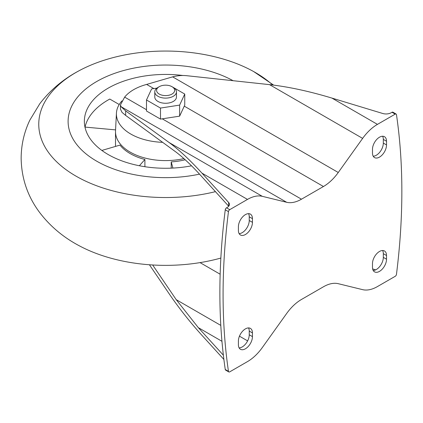 <?xml version="1.0" encoding="UTF-8"?>
<svg xmlns="http://www.w3.org/2000/svg" width="423" height="423" viewBox="0 0 423 423"><rect width="100%" height="100%" fill="white"/><g stroke="black" fill="none" stroke-linecap="round" stroke-linejoin="round"><path stroke-width="0.63" d="M115.574 129.887L85.034 127.09A81.264 46.916 180 0 1 109.774 99.056L119.217 104.513M101.858 150.435L119.989 145.105A50.115 28.933 180 0 0 144.904 159.487L139.373 165.747M185.195 159.772A50.115 28.933 180 0 1 171.22 161.893L171.22 168.153M172.917 168.074L171.22 161.893M301.472 299.468L323.458 286.778A36.119 20.854 120 0 1 338.268 283.69L362.638 289.655A36.119 20.854 120 0 0 377.448 286.567L395.204 276.314A1.808 1.042 120 0 0 396.467 274.342A632.047 364.917 120 0 0 396.467 114.644A1.808 1.042 120 0 0 396.108 114.036A1.808 1.042 120 0 0 395.204 114.125L377.448 124.373A36.119 20.854 120 0 0 362.638 138.39L338.268 172.494A36.119 20.854 120 0 1 323.458 186.511L301.472 199.201A36.119 20.854 120 0 1 286.662 202.289L262.292 196.325A36.119 20.854 120 0 0 247.481 199.413L229.726 209.665A1.808 1.042 120 0 0 228.462 211.637A632.047 364.917 120 0 0 228.462 371.336A1.808 1.042 120 0 0 228.822 371.944A1.808 1.042 120 0 0 229.726 371.854L247.481 361.607A36.119 20.854 120 0 0 262.292 347.59L286.662 313.485A36.119 20.854 120 0 1 301.472 299.468M396.108 114.036L392.904 112.185A1.808 1.042 -60 0 0 391.999 112.275L391.19 112.74A7.223 4.172 0 0 1 382.725 113.486L331.907 98.078C309.054 91.209 288.269 86.726 269.541 84.637L186.606 75.691C182.197 75.225 177.538 75.617 172.626 76.859L146.638 84.426A45.145 26.067 0 0 0 124.653 97.121L120.465 104.872L121.02 106.654L125.647 110.884L169.189 142.577L262.292 196.325M228.822 371.944L225.618 370.093A1.808 1.042 -60 0 1 225.258 369.49A632.047 364.917 120 0 1 225.258 209.787A1.808 1.042 -60 0 1 226.517 207.815L227.331 207.344A7.223 4.172 0 0 0 229.446 204.394A7.223 4.172 0 0 0 228.616 202.458L228.616 206.144L198.324 172.833C190.345 164.288 182.979 157.419 176.222 152.222L125.647 115.41L122.014 112.37L120.47 109.15L120.47 105.068M220.156 274.226L200.047 262.614M156.949 88.106L151.608 88.93L146.485 99.976L146.485 111.006L160.491 119.096L179.627 116.161L184.751 105.089L184.751 94.059L173.308 87.45M228.616 202.458L201.935 173.118C189.938 159.979 179.024 149.8 169.189 142.577M223.889 359.455L201.935 335.312C189.938 322.062 179.024 308.24 169.189 293.837L149.43 264.766M221.959 341.298L198.324 327.656L223.376 355.204M220.801 325.398L176.222 299.664L198.324 327.656M247.624 340.885L239.455 336.169M375.672 269.853L372.637 268.933M248.523 327.92A9.93 5.737 120 0 1 249.242 331.082L249.242 334.767L252.452 336.618L252.452 332.933A9.93 5.737 120 0 0 250.39 328.385A9.93 5.737 120 0 0 242.739 331.045A9.93 5.737 120 0 0 238.403 341.044L238.403 344.729A9.93 5.737 120 0 0 240.46 349.276A9.93 5.737 120 0 0 248.116 346.611A9.93 5.737 120 0 0 252.452 336.618M239.122 347.891A9.93 5.737 120 0 0 249.242 334.767M248.523 213.647A9.93 5.737 120 0 1 249.242 216.809L249.242 220.494L252.452 222.345L252.452 218.659A9.93 5.737 120 0 0 250.39 214.112A9.93 5.737 120 0 0 242.739 216.777A9.93 5.737 120 0 0 238.403 226.77L238.403 230.456A9.93 5.737 120 0 0 240.46 235.003A9.93 5.737 120 0 0 248.116 232.343A9.93 5.737 120 0 0 252.452 222.345M239.122 233.618A9.93 5.737 120 0 0 249.242 220.494M382.604 250.511A9.93 5.737 120 0 1 383.323 253.673L383.323 257.358L386.527 259.209L386.527 255.524A9.93 5.737 120 0 0 384.47 250.976A9.93 5.737 120 0 0 376.814 253.636A9.93 5.737 120 0 0 372.483 263.635L372.483 267.32A9.93 5.737 120 0 0 374.54 271.867A9.93 5.737 120 0 0 382.191 269.202A9.93 5.737 120 0 0 386.527 259.209M373.202 270.482A9.93 5.737 120 0 0 383.323 257.358M382.604 136.238A9.93 5.737 120 0 1 383.323 139.4L383.323 143.085L386.527 144.936L386.527 141.25A9.93 5.737 120 0 0 384.47 136.703A9.93 5.737 120 0 0 376.814 139.368A9.93 5.737 120 0 0 372.483 149.361L372.483 153.047A9.93 5.737 120 0 0 374.54 157.594A9.93 5.737 120 0 0 382.191 154.934A9.93 5.737 120 0 0 386.527 144.936M373.202 156.209A9.93 5.737 120 0 0 383.323 143.085M152.65 264.978L176.222 299.664M171.971 86.678L170.522 86.006M179.627 116.161L179.627 105.105L184.751 94.059M160.491 119.096L160.491 108.066L179.627 105.105M146.485 99.976L160.491 108.066M154.781 91.854L154.781 97.015A10.834 6.255 0 0 0 157.959 101.441A10.834 6.255 0 0 0 169.766 102.794A10.834 6.255 0 0 0 176.454 97.015L176.454 91.854A10.834 6.255 180 0 1 165.62 98.115A10.834 6.255 180 0 1 154.781 91.854A10.834 6.255 180 0 1 157.953 87.434L159.233 86.694A9.031 5.213 180 0 1 172.002 86.694L172.002 86.694A9.031 5.213 180 0 1 172.002 94.07A9.031 5.213 180 0 1 159.233 94.07A9.031 5.213 180 0 1 159.233 86.694M173.282 87.434L172.002 86.694L173.282 87.434A10.834 6.255 180 0 1 176.454 91.854M162.638 142.334A49.211 28.41 180 0 1 116.431 113.137A49.211 28.41 180 0 1 121.93 100.901M183.899 158.604A50.115 28.933 180 0 1 115.505 131.669A50.115 28.933 180 0 1 115.527 130.813L116.431 113.137M144.904 159.487L144.904 166.715M191.534 165.816A81.264 46.916 180 0 1 84.357 121.348A81.264 46.916 180 0 1 182.852 75.495M85.034 127.09L85.034 127.397M199.508 174.139A97.517 56.301 180 0 1 80.296 148.605A97.517 56.301 180 0 1 106.141 76.732A97.517 56.301 180 0 1 233.105 80.708M215.439 191.651A126.858 73.242 180 0 1 59.32 164.267A126.858 73.242 180 0 1 79.048 70.757A126.858 73.242 180 0 1 252.187 70.757A126.858 73.242 180 0 1 255.323 72.507A126.858 73.242 180 0 1 272.671 85.002M220.854 258.056A126.858 73.242 180 0 1 79.048 245.657C63.175 237.245 49.983 226.115 39.471 212.261C27.627 196.351 21.52 178.427 21.15 158.488C21.182 145.015 24.079 132.225 29.853 120.116L39.783 103.73C50.258 90.078 63.344 79.085 79.048 70.757M146.638 84.426L153.845 88.587M124.653 97.121L146.485 109.721M225.258 369.49L228.462 371.336M225.258 209.787L228.462 211.637M391.999 112.275L395.204 114.125M331.907 98.078L377.448 124.373M269.541 84.637L362.638 138.39M162.284 118.847L301.472 199.201M184.269 106.152L323.458 186.511M201.935 173.118L247.481 199.413M226.517 207.815L229.726 209.665M172.626 76.859L338.268 172.494M121.02 106.654L286.662 202.289M249.242 331.082L252.452 332.933M249.242 216.809L252.452 218.659M383.323 253.673L386.527 255.524M383.323 139.4L386.527 141.25M125.647 110.884L125.647 115.41M115.505 131.669L115.505 146.421M253.763 71.624L273.628 85.118"/></g></svg>
